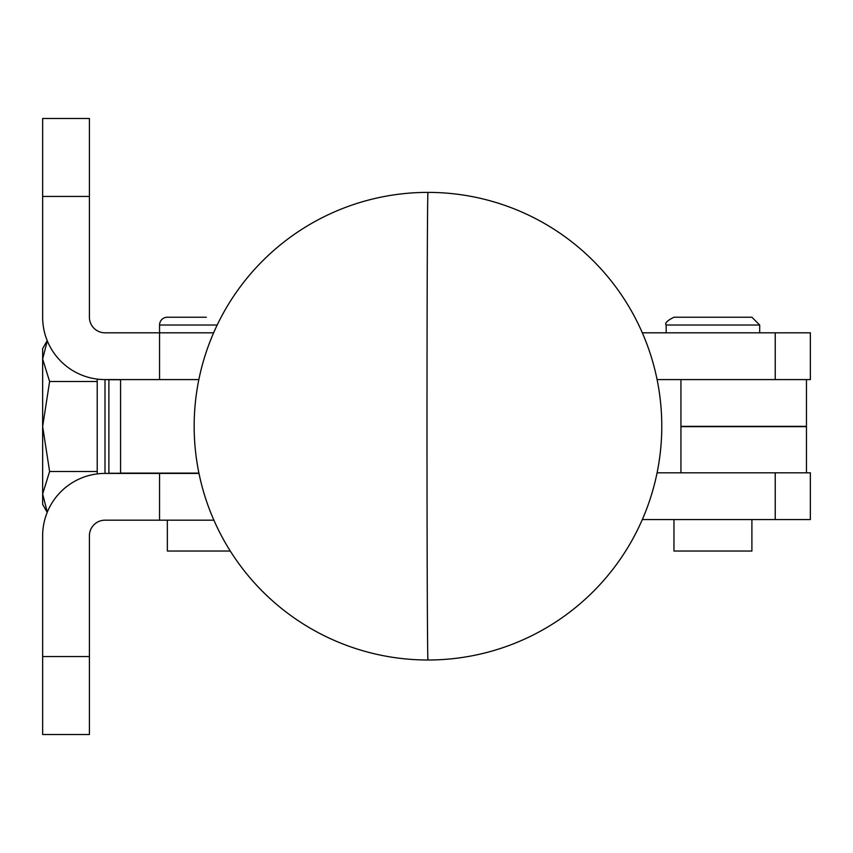 <?xml version="1.0" encoding="UTF-8"?>
<svg xmlns="http://www.w3.org/2000/svg" width="853" height="853" viewBox="0 0 853 853"><rect width="100%" height="100%" fill="white"/><g stroke="black" fill="none" stroke-linecap="round" stroke-linejoin="round"><path stroke-width="1.28" d="M751.898 519.562L751.898 551.038L673.966 551.038L673.966 519.562M674.19 317.231L751.674 317.231M213.613 332.819L105.004 332.819A15.589 15.589 0 0 1 89.416 317.231L89.416 118.492L42.65 118.492L42.65 317.231A62.354 62.354 0 0 0 105.004 379.585L105.004 473.415L198.984 473.415M47.214 512.344L42.65 504.432L42.65 359.006L49.613 381.504L42.65 426.5L49.613 471.496L42.65 493.994L47.299 512.152M213.89 520.181L105.004 520.181A15.589 15.589 0 0 0 89.416 535.769L89.416 734.508L42.65 734.508L42.65 535.769A62.354 62.354 0 0 1 105.004 473.415A62.354 62.354 0 0 0 42.65 535.769M642.33 519.562L810.35 519.562L810.35 472.807L657.087 472.807M206.319 317.231L167.348 317.231A7.794 7.794 0 0 0 159.554 325.025L217.184 325.025M230.289 551.038L167.348 551.038L167.348 520.181M680.939 472.807L680.939 426.66L806.458 426.66L806.458 472.807M198.92 473.106L120.582 473.106L120.582 379.585M642.33 332.819L810.35 332.819L810.35 379.585L657.087 379.585M105.004 379.585L198.856 379.585M806.458 379.585L806.458 426.34L680.939 426.34L680.939 379.585M47.299 340.848L42.65 359.006L42.65 348.557L47.214 340.656M97.21 473.905L97.21 471.496L49.613 471.496M97.21 471.496L97.21 381.504L49.613 381.504M97.21 381.504L97.21 379.095M673.966 317.231C667.142 320.632 664.551 323.234 666.172 325.025L759.692 325.025L759.692 332.819M107.798 473.415L108.896 473.255L108.896 379.734L120.582 379.734M42.65 196.435L89.416 196.435M159.554 520.181L159.554 473.415M775.238 519.562L775.238 472.807M427.971 659.998A233.807 0.97 -90 0 1 427.001 426.191A233.807 0.97 -90 0 1 427.971 192.383A233.807 233.807 0 0 0 194.164 426.191A233.807 233.807 0 0 0 427.971 659.998A233.807 233.807 0 0 0 661.779 426.191A233.807 233.807 0 0 0 427.971 192.383M775.238 332.819L775.238 379.585M42.65 656.565L89.416 656.565M159.554 325.025L159.554 379.585M108.896 473.255L167.348 473.255M108.896 379.734L107.809 379.585M666.172 325.025L666.172 332.819M759.692 325.025L751.898 317.231"/></g></svg>
